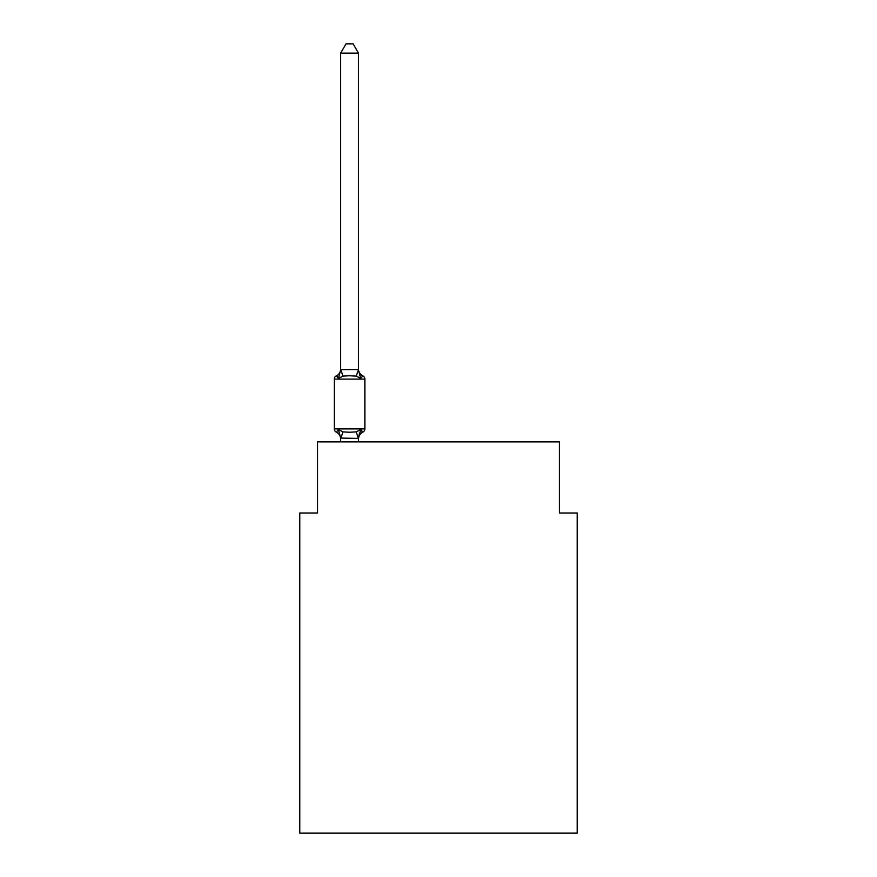 <?xml version="1.0" encoding="UTF-8"?>
<svg xmlns="http://www.w3.org/2000/svg" width="877" height="877" viewBox="0 0 877 877"><rect width="100%" height="100%" fill="white"/><g stroke="black" fill="none" stroke-linecap="round" stroke-linejoin="round"><path stroke-width="1.32" d="M577.219 833.15L577.219 513.023L559.438 513.023L559.438 441.876L317.562 441.876L317.562 513.023L299.781 513.023L299.781 833.15L577.219 833.15M358.463 53.102L340.682 53.102L346.02 43.85L353.124 43.85L358.463 53.102L358.463 369.919L360.688 378.404L362.87 375.904A3.552 3.552 0 0 1 364.865 379.094A3.552 3.552 0 0 0 362.87 375.904L360.688 378.404L362.87 375.904A3.552 3.552 0 0 1 364.865 379.094A3.552 3.552 0 0 0 362.87 375.904L360.688 378.404L362.87 375.904A3.552 3.552 0 0 1 364.865 379.094A3.552 3.552 0 0 0 362.87 375.904L360.688 378.404L362.87 375.904A3.552 3.552 0 0 1 364.865 379.094A3.552 3.552 0 0 0 362.87 375.904A3.552 3.552 0 0 1 364.865 379.094L364.865 428.897A3.552 3.552 0 0 1 362.87 432.098L360.688 429.587L362.87 432.098L360.688 429.587L362.87 432.098L360.688 429.587L362.87 432.098L360.688 429.587L362.87 432.098L360.688 429.587L362.87 432.098L360.688 429.587L362.87 432.098L360.688 429.587L362.87 432.098L360.688 429.587L362.87 432.098L360.688 429.587L362.87 432.098L360.688 429.587L362.87 432.098L360.688 429.587L362.87 432.098L360.688 429.587L362.87 432.098L360.688 429.587L362.87 432.098L360.688 429.587L362.87 432.098L360.688 429.587L362.87 432.098L360.688 429.587L362.87 432.098L360.688 429.587L362.87 432.098L360.688 429.587L362.87 432.098L360.688 429.587L362.87 432.098L360.688 429.587L362.87 432.098L360.688 429.587L362.87 432.098L360.688 429.587L362.87 432.098L360.688 429.587L362.87 432.098L360.688 429.587L362.87 432.098L360.688 429.587L362.87 432.098L360.688 429.587L362.87 432.098L360.688 429.587L362.87 432.098L360.688 429.587L358.463 438.401L340.682 438.083L340.682 439.136A7.827 7.827 0 0 0 336.286 432.098A3.552 3.552 0 0 1 334.28 428.897A3.552 3.552 0 0 0 336.286 432.098A3.552 3.552 0 0 1 334.28 428.897A3.552 3.552 0 0 0 336.286 432.098L338.456 429.587L336.286 432.098A3.552 3.552 0 0 1 334.28 428.897A3.552 3.552 0 0 0 336.286 432.098L338.456 429.587L336.286 432.098A3.552 3.552 0 0 1 334.28 428.897A3.552 3.552 0 0 0 336.286 432.098L338.456 429.587L336.286 432.098A3.552 3.552 0 0 1 334.28 428.897A3.552 3.552 0 0 0 336.286 432.098L338.456 429.587L336.286 432.098A3.552 3.552 0 0 1 334.28 428.897A3.552 3.552 0 0 0 336.286 432.098L338.456 429.587L336.286 432.098A3.552 3.552 0 0 1 334.28 428.897A3.552 3.552 0 0 0 336.286 432.098L338.456 429.587L336.286 432.098A3.552 3.552 0 0 1 334.28 428.897A3.552 3.552 0 0 0 336.286 432.098L338.456 429.587L336.286 432.098A3.552 3.552 0 0 1 334.28 428.897A3.552 3.552 0 0 0 336.286 432.098L338.456 429.587L336.286 432.098A3.552 3.552 0 0 1 334.28 428.897A3.552 3.552 0 0 0 336.286 432.098L338.456 429.587L336.286 432.098A3.552 3.552 0 0 1 334.28 428.897A3.552 3.552 0 0 0 336.286 432.098L338.456 429.587L336.286 432.098A3.552 3.552 0 0 1 334.28 428.897A3.552 3.552 0 0 0 336.286 432.098L338.456 429.587L336.286 432.098A3.552 3.552 0 0 1 334.28 428.897A3.552 3.552 0 0 0 336.286 432.098L338.456 429.587L336.286 432.098A3.552 3.552 0 0 1 334.28 428.897A3.552 3.552 0 0 0 336.286 432.098L338.456 429.587L336.286 432.098A3.552 3.552 0 0 1 334.28 428.897A3.552 3.552 0 0 0 336.286 432.098L338.456 429.587L336.286 432.098A3.552 3.552 0 0 1 334.28 428.897A3.552 3.552 0 0 0 336.286 432.098L338.456 429.587L336.286 432.098A3.552 3.552 0 0 1 334.28 428.897A3.552 3.552 0 0 0 336.286 432.098L338.456 429.587L336.286 432.098A3.552 3.552 0 0 1 334.28 428.897A3.552 3.552 0 0 0 336.286 432.098L338.456 429.587L336.286 432.098A3.552 3.552 0 0 1 334.28 428.897A3.552 3.552 0 0 0 336.286 432.098L338.456 429.587L336.286 432.098A3.552 3.552 0 0 1 334.28 428.897A3.552 3.552 0 0 0 336.286 432.098L338.456 429.587L336.286 432.098A3.552 3.552 0 0 1 334.28 428.897A3.552 3.552 0 0 0 336.286 432.098L338.456 429.587L336.286 432.098A3.552 3.552 0 0 1 334.28 428.897A3.552 3.552 0 0 0 336.286 432.098L338.456 429.587L336.286 432.098A3.552 3.552 0 0 1 334.28 428.897A3.552 3.552 0 0 0 336.286 432.098L338.456 429.587L336.286 432.098A3.552 3.552 0 0 1 334.28 428.897A3.552 3.552 0 0 0 336.286 432.098L338.456 429.587L336.286 432.098A3.552 3.552 0 0 1 334.28 428.897A3.552 3.552 0 0 0 336.286 432.098L338.456 429.587L336.286 432.098A3.552 3.552 0 0 1 334.28 428.897A3.552 3.552 0 0 0 336.286 432.098L338.456 429.587L336.286 432.098A3.552 3.552 0 0 1 334.28 428.897A3.552 3.552 0 0 0 336.286 432.098L338.456 429.587L336.286 432.098A3.552 3.552 0 0 1 334.28 428.897A3.552 3.552 0 0 0 336.286 432.098L338.456 429.587L336.286 432.098A3.552 3.552 0 0 1 334.28 428.897A3.552 3.552 0 0 0 336.286 432.098L338.456 429.587L336.286 432.098A3.552 3.552 0 0 1 334.28 428.897A3.552 3.552 0 0 0 336.286 432.098L338.456 429.587L336.286 432.098A3.552 3.552 0 0 1 334.28 428.897A3.552 3.552 0 0 0 336.286 432.098L338.456 429.587L336.286 432.098A3.552 3.552 0 0 1 334.28 428.897A3.552 3.552 0 0 0 336.286 432.098L338.456 429.587L336.286 432.098A3.552 3.552 0 0 1 334.28 428.897A3.552 3.552 0 0 0 336.286 432.098L338.456 429.587L336.286 432.098A3.552 3.552 0 0 1 334.28 428.897A3.552 3.552 0 0 0 336.286 432.098L338.456 429.587L336.286 432.098A3.552 3.552 0 0 1 334.28 428.897A3.552 3.552 0 0 0 336.286 432.098L338.456 429.587L336.286 432.098A3.552 3.552 0 0 1 334.28 428.897A3.552 3.552 0 0 0 336.286 432.098L338.456 429.587L336.286 432.098A3.552 3.552 0 0 1 334.28 428.897A3.552 3.552 0 0 0 336.286 432.098L338.456 429.587L336.286 432.098A3.552 3.552 0 0 1 334.28 428.897A3.552 3.552 0 0 0 336.286 432.098L338.456 429.587L336.286 432.098A3.552 3.552 0 0 1 334.28 428.897A3.552 3.552 0 0 0 336.286 432.098L338.456 429.587L336.286 432.098A3.552 3.552 0 0 1 334.28 428.897A3.552 3.552 0 0 0 336.286 432.098L338.456 429.587L336.286 432.098A3.552 3.552 0 0 1 334.28 428.897A3.552 3.552 0 0 0 336.286 432.098L338.456 429.587L336.286 432.098A3.552 3.552 0 0 1 334.28 428.897A3.552 3.552 0 0 0 336.286 432.098L338.456 429.587L336.286 432.098A3.552 3.552 0 0 1 334.28 428.897A3.552 3.552 0 0 0 336.286 432.098L338.456 429.587L336.286 432.098A3.552 3.552 0 0 1 334.28 428.897A3.552 3.552 0 0 0 336.286 432.098L338.456 429.587L336.286 432.098A3.552 3.552 0 0 1 334.28 428.897A3.552 3.552 0 0 0 336.286 432.098L338.456 429.587L336.286 432.098A3.552 3.552 0 0 1 334.28 428.897A3.552 3.552 0 0 0 336.286 432.098L338.456 429.587L336.286 432.098A3.552 3.552 0 0 1 334.28 428.897A3.552 3.552 0 0 0 336.286 432.098L338.456 429.587L336.286 432.098A3.552 3.552 0 0 1 334.28 428.897A3.552 3.552 0 0 0 336.286 432.098L338.456 429.587L336.286 432.098A3.552 3.552 0 0 1 334.28 428.897A3.552 3.552 0 0 0 336.286 432.098L338.456 429.587L336.286 432.098A3.552 3.552 0 0 1 334.28 428.897A3.552 3.552 0 0 0 336.286 432.098L338.456 429.587L336.286 432.098A3.552 3.552 0 0 1 334.28 428.897A3.552 3.552 0 0 0 336.286 432.098L338.456 429.587L336.286 432.098A3.552 3.552 0 0 1 334.28 428.897A3.552 3.552 0 0 0 336.286 432.098L338.456 429.587L336.286 432.098A3.552 3.552 0 0 1 334.28 428.897A3.552 3.552 0 0 0 336.286 432.098L338.456 429.587L336.286 432.098A3.552 3.552 0 0 1 334.28 428.897A3.552 3.552 0 0 0 336.286 432.098L338.456 429.587L336.286 432.098A3.552 3.552 0 0 1 334.28 428.897A3.552 3.552 0 0 0 336.286 432.098L338.456 429.587L336.286 432.098A3.552 3.552 0 0 1 334.28 428.897A3.552 3.552 0 0 0 336.286 432.098L338.456 429.587L336.286 432.098L338.456 429.587L342.907 431.879L349.572 432.24L356.248 431.879L360.688 429.587L362.87 432.098A3.552 3.552 0 0 0 364.865 428.897A3.552 3.552 0 0 1 362.87 432.098L361.861 431.605L362.87 432.098A3.552 3.552 0 0 0 364.865 428.897A3.552 3.552 0 0 1 362.87 432.098A3.552 3.552 0 0 0 364.865 428.897A3.552 3.552 0 0 1 362.87 432.098L361.861 431.605L362.87 432.098A3.552 3.552 0 0 0 364.865 428.897A3.552 3.552 0 0 1 362.87 432.098A3.552 3.552 0 0 0 364.865 428.897A3.552 3.552 0 0 1 362.87 432.098L361.861 431.605L362.87 432.098A3.552 3.552 0 0 0 364.865 428.897A3.552 3.552 0 0 1 362.87 432.098A3.552 3.552 0 0 0 364.865 428.897A3.552 3.552 0 0 1 362.87 432.098L361.861 431.605L362.87 432.098A3.552 3.552 0 0 0 364.865 428.897A3.552 3.552 0 0 1 362.87 432.098A3.552 3.552 0 0 0 364.865 428.897A3.552 3.552 0 0 1 362.87 432.098L361.861 431.605L362.87 432.098A3.552 3.552 0 0 0 364.865 428.897A3.552 3.552 0 0 1 362.87 432.098A3.552 3.552 0 0 0 364.865 428.897A3.552 3.552 0 0 1 362.87 432.098L361.861 431.605L362.87 432.098A3.552 3.552 0 0 0 364.865 428.897A3.552 3.552 0 0 1 362.87 432.098A3.552 3.552 0 0 0 364.865 428.897A3.552 3.552 0 0 1 362.87 432.098L361.861 431.605L362.87 432.098A3.552 3.552 0 0 0 364.865 428.897A3.552 3.552 0 0 1 362.87 432.098A3.552 3.552 0 0 0 364.865 428.897A3.552 3.552 0 0 1 362.87 432.098L361.861 431.605L362.87 432.098A3.552 3.552 0 0 0 364.865 428.897A3.552 3.552 0 0 1 362.87 432.098A3.552 3.552 0 0 0 364.865 428.897A3.552 3.552 0 0 1 362.87 432.098L361.861 431.605L362.87 432.098A3.552 3.552 0 0 0 364.865 428.897A3.552 3.552 0 0 1 362.87 432.098A3.552 3.552 0 0 0 364.865 428.897A3.552 3.552 0 0 1 362.87 432.098L361.861 431.605L362.87 432.098A3.552 3.552 0 0 0 364.865 428.897A3.552 3.552 0 0 1 362.87 432.098A3.552 3.552 0 0 0 364.865 428.897A3.552 3.552 0 0 1 362.87 432.098L361.861 431.605L362.87 432.098A3.552 3.552 0 0 0 364.865 428.897A3.552 3.552 0 0 1 362.87 432.098A3.552 3.552 0 0 0 364.865 428.897A3.552 3.552 0 0 1 362.87 432.098L361.861 431.605L362.87 432.098A3.552 3.552 0 0 0 364.865 428.897A3.552 3.552 0 0 1 362.87 432.098A3.552 3.552 0 0 0 364.865 428.897A3.552 3.552 0 0 1 362.87 432.098L361.861 431.605L362.87 432.098A3.552 3.552 0 0 0 364.865 428.897A3.552 3.552 0 0 1 362.87 432.098A3.552 3.552 0 0 0 364.865 428.897A3.552 3.552 0 0 1 362.87 432.098L361.861 431.605L362.87 432.098A3.552 3.552 0 0 0 364.865 428.897A3.552 3.552 0 0 1 362.87 432.098A3.552 3.552 0 0 0 364.865 428.897A3.552 3.552 0 0 1 362.87 432.098L361.861 431.605L362.87 432.098A3.552 3.552 0 0 0 364.865 428.897A3.552 3.552 0 0 1 362.87 432.098A3.552 3.552 0 0 0 364.865 428.897A3.552 3.552 0 0 1 362.87 432.098L361.861 431.605L362.87 432.098A3.552 3.552 0 0 0 364.865 428.897A3.552 3.552 0 0 1 362.87 432.098A3.552 3.552 0 0 0 364.865 428.897A3.552 3.552 0 0 1 362.87 432.098L361.861 431.605L362.87 432.098A3.552 3.552 0 0 0 364.865 428.897A3.552 3.552 0 0 1 362.87 432.098A3.552 3.552 0 0 0 364.865 428.897A3.552 3.552 0 0 1 362.87 432.098L361.861 431.605L362.87 432.098A3.552 3.552 0 0 0 364.865 428.897A3.552 3.552 0 0 1 362.87 432.098A3.552 3.552 0 0 0 364.865 428.897A3.552 3.552 0 0 1 362.87 432.098L361.861 431.605L362.87 432.098A3.552 3.552 0 0 0 364.865 428.897A3.552 3.552 0 0 1 362.87 432.098A3.552 3.552 0 0 0 364.865 428.897A3.552 3.552 0 0 1 362.87 432.098L361.861 431.605L362.87 432.098A3.552 3.552 0 0 0 364.865 428.897A3.552 3.552 0 0 1 362.87 432.098A3.552 3.552 0 0 0 364.865 428.897A3.552 3.552 0 0 1 362.87 432.098L361.861 431.605L362.87 432.098A3.552 3.552 0 0 0 364.865 428.897A3.552 3.552 0 0 1 362.87 432.098A3.552 3.552 0 0 0 364.865 428.897A3.552 3.552 0 0 1 362.87 432.098L361.861 431.605L362.87 432.098A3.552 3.552 0 0 0 364.865 428.897A3.552 3.552 0 0 1 362.87 432.098A3.552 3.552 0 0 0 364.865 428.897A3.552 3.552 0 0 1 362.87 432.098L361.861 431.605L362.87 432.098A3.552 3.552 0 0 0 364.865 428.897A3.552 3.552 0 0 1 362.87 432.098A3.552 3.552 0 0 0 364.865 428.897A3.552 3.552 0 0 1 362.87 432.098L361.861 431.605L362.87 432.098A3.552 3.552 0 0 0 364.865 428.897A3.552 3.552 0 0 1 362.87 432.098A3.552 3.552 0 0 0 364.865 428.897A3.552 3.552 0 0 1 362.87 432.098L361.861 431.605L362.87 432.098A3.552 3.552 0 0 0 364.865 428.897A3.552 3.552 0 0 1 362.87 432.098A3.552 3.552 0 0 0 364.865 428.897A3.552 3.552 0 0 1 362.87 432.098L361.861 431.605L362.87 432.098A3.552 3.552 0 0 0 364.865 428.897A3.552 3.552 0 0 1 362.87 432.098A3.552 3.552 0 0 0 364.865 428.897A3.552 3.552 0 0 1 362.87 432.098L361.861 431.605L362.87 432.098A3.552 3.552 0 0 0 364.865 428.897A3.552 3.552 0 0 1 362.87 432.098A3.552 3.552 0 0 0 364.865 428.897A3.552 3.552 0 0 1 362.87 432.098L361.861 431.605M337.294 376.386L336.286 375.904A3.552 3.552 0 0 0 334.28 379.094A3.552 3.552 0 0 1 336.286 375.904L337.294 376.386L336.286 375.904A3.552 3.552 0 0 0 334.28 379.094A3.552 3.552 0 0 1 336.286 375.904L337.294 376.386L336.286 375.904A3.552 3.552 0 0 0 334.28 379.094A3.552 3.552 0 0 1 336.286 375.904L337.294 376.386L336.286 375.904A3.552 3.552 0 0 0 334.28 379.094A3.552 3.552 0 0 1 336.286 375.904L337.294 376.386L336.286 375.904A3.552 3.552 0 0 0 334.28 379.094A3.552 3.552 0 0 1 336.286 375.904L337.294 376.386L336.286 375.904A3.552 3.552 0 0 0 334.28 379.094A3.552 3.552 0 0 1 336.286 375.904L337.294 376.386L336.286 375.904A3.552 3.552 0 0 0 334.28 379.094A3.552 3.552 0 0 1 336.286 375.904L337.294 376.386L336.286 375.904A3.552 3.552 0 0 0 334.28 379.094A3.552 3.552 0 0 1 336.286 375.904L337.294 376.386L336.286 375.904A3.552 3.552 0 0 0 334.28 379.094A3.552 3.552 0 0 1 336.286 375.904L337.294 376.386L336.286 375.904A3.552 3.552 0 0 0 334.28 379.094A3.552 3.552 0 0 1 336.286 375.904L337.294 376.386L336.286 375.904A3.552 3.552 0 0 0 334.28 379.094A3.552 3.552 0 0 1 336.286 375.904L337.294 376.386L336.286 375.904A3.552 3.552 0 0 0 334.28 379.094A3.552 3.552 0 0 1 336.286 375.904L337.294 376.386L336.286 375.904A3.552 3.552 0 0 0 334.28 379.094A3.552 3.552 0 0 1 336.286 375.904L337.294 376.386L336.286 375.904A3.552 3.552 0 0 0 334.28 379.094A3.552 3.552 0 0 1 336.286 375.904L337.294 376.386L336.286 375.904A3.552 3.552 0 0 0 334.28 379.094A3.552 3.552 0 0 1 336.286 375.904L337.294 376.386L336.286 375.904A3.552 3.552 0 0 0 334.28 379.094A3.552 3.552 0 0 1 336.286 375.904L337.294 376.386L336.286 375.904A3.552 3.552 0 0 0 334.28 379.094A3.552 3.552 0 0 1 336.286 375.904L337.294 376.386L336.286 375.904A3.552 3.552 0 0 0 334.28 379.094A3.552 3.552 0 0 1 336.286 375.904L337.294 376.386L336.286 375.904A3.552 3.552 0 0 0 334.28 379.094A3.552 3.552 0 0 1 336.286 375.904L337.294 376.386L336.286 375.904A3.552 3.552 0 0 0 334.28 379.094A3.552 3.552 0 0 1 336.286 375.904L337.294 376.386L336.286 375.904A3.552 3.552 0 0 0 334.28 379.094A3.552 3.552 0 0 1 336.286 375.904L337.294 376.386L336.286 375.904A3.552 3.552 0 0 0 334.28 379.094A3.552 3.552 0 0 1 336.286 375.904L337.294 376.386L336.286 375.904A3.552 3.552 0 0 0 334.28 379.094A3.552 3.552 0 0 1 336.286 375.904L337.294 376.386L336.286 375.904A3.552 3.552 0 0 0 334.28 379.094A3.552 3.552 0 0 1 336.286 375.904L337.294 376.386L336.286 375.904A3.552 3.552 0 0 0 334.28 379.094A3.552 3.552 0 0 1 336.286 375.904L337.294 376.386L336.286 375.904A3.552 3.552 0 0 0 334.28 379.094A3.552 3.552 0 0 1 336.286 375.904L338.456 378.404L336.286 375.904A3.552 3.552 0 0 0 334.28 379.094L364.865 379.094A3.552 3.552 0 0 0 362.87 375.904A3.552 3.552 0 0 1 364.865 379.094A3.552 3.552 0 0 0 362.87 375.904L360.688 378.404L362.87 375.904A3.552 3.552 0 0 1 364.865 379.094A3.552 3.552 0 0 0 362.87 375.904A3.552 3.552 0 0 1 364.865 379.094A3.552 3.552 0 0 0 362.87 375.904L360.688 378.404L362.87 375.904A3.552 3.552 0 0 1 364.865 379.094A3.552 3.552 0 0 0 362.87 375.904A3.552 3.552 0 0 1 364.865 379.094A3.552 3.552 0 0 0 362.87 375.904L360.688 378.404L362.87 375.904A3.552 3.552 0 0 1 364.865 379.094A3.552 3.552 0 0 0 362.87 375.904A3.552 3.552 0 0 1 364.865 379.094A3.552 3.552 0 0 0 362.87 375.904L360.688 378.404L362.87 375.904A3.552 3.552 0 0 1 364.865 379.094A3.552 3.552 0 0 0 362.87 375.904A3.552 3.552 0 0 1 364.865 379.094A3.552 3.552 0 0 0 362.87 375.904L360.688 378.404L362.87 375.904A3.552 3.552 0 0 1 364.865 379.094A3.552 3.552 0 0 0 362.87 375.904A3.552 3.552 0 0 1 364.865 379.094A3.552 3.552 0 0 0 362.87 375.904L360.688 378.404L362.87 375.904A3.552 3.552 0 0 1 364.865 379.094A3.552 3.552 0 0 0 362.87 375.904A3.552 3.552 0 0 1 364.865 379.094A3.552 3.552 0 0 0 362.87 375.904L360.688 378.404L362.87 375.904A3.552 3.552 0 0 1 364.865 379.094A3.552 3.552 0 0 0 362.87 375.904A3.552 3.552 0 0 1 364.865 379.094A3.552 3.552 0 0 0 362.87 375.904L360.688 378.404L362.87 375.904A3.552 3.552 0 0 1 364.865 379.094A3.552 3.552 0 0 0 362.87 375.904A3.552 3.552 0 0 1 364.865 379.094A3.552 3.552 0 0 0 362.87 375.904L360.688 378.404L362.87 375.904A3.552 3.552 0 0 1 364.865 379.094A3.552 3.552 0 0 0 362.87 375.904A3.552 3.552 0 0 1 364.865 379.094A3.552 3.552 0 0 0 362.87 375.904L360.688 378.404L362.87 375.904A3.552 3.552 0 0 1 364.865 379.094A3.552 3.552 0 0 0 362.87 375.904A3.552 3.552 0 0 1 364.865 379.094A3.552 3.552 0 0 0 362.87 375.904L360.688 378.404L362.87 375.904A3.552 3.552 0 0 1 364.865 379.094A3.552 3.552 0 0 0 362.87 375.904A3.552 3.552 0 0 1 364.865 379.094A3.552 3.552 0 0 0 362.87 375.904L360.688 378.404L362.87 375.904A3.552 3.552 0 0 1 364.865 379.094A3.552 3.552 0 0 0 362.87 375.904A3.552 3.552 0 0 1 364.865 379.094A3.552 3.552 0 0 0 362.87 375.904L360.688 378.404L362.87 375.904A3.552 3.552 0 0 1 364.865 379.094A3.552 3.552 0 0 0 362.87 375.904A3.552 3.552 0 0 1 364.865 379.094A3.552 3.552 0 0 0 362.87 375.904L360.688 378.404L362.87 375.904A3.552 3.552 0 0 1 364.865 379.094A3.552 3.552 0 0 0 362.87 375.904A3.552 3.552 0 0 1 364.865 379.094A3.552 3.552 0 0 0 362.87 375.904L360.688 378.404L362.87 375.904A3.552 3.552 0 0 1 364.865 379.094A3.552 3.552 0 0 0 362.87 375.904A3.552 3.552 0 0 1 364.865 379.094A3.552 3.552 0 0 0 362.87 375.904L360.688 378.404L362.87 375.904A3.552 3.552 0 0 1 364.865 379.094A3.552 3.552 0 0 0 362.87 375.904A3.552 3.552 0 0 1 364.865 379.094A3.552 3.552 0 0 0 362.87 375.904L360.688 378.404L362.87 375.904A3.552 3.552 0 0 1 364.865 379.094A3.552 3.552 0 0 0 362.87 375.904A3.552 3.552 0 0 1 364.865 379.094A3.552 3.552 0 0 0 362.87 375.904L360.688 378.404L362.87 375.904A3.552 3.552 0 0 1 364.865 379.094A3.552 3.552 0 0 0 362.87 375.904A3.552 3.552 0 0 1 364.865 379.094A3.552 3.552 0 0 0 362.87 375.904L360.688 378.404L362.87 375.904A3.552 3.552 0 0 1 364.865 379.094A3.552 3.552 0 0 0 362.87 375.904A3.552 3.552 0 0 1 364.865 379.094A3.552 3.552 0 0 0 362.87 375.904L360.688 378.404L362.87 375.904A3.552 3.552 0 0 1 364.865 379.094A3.552 3.552 0 0 0 362.87 375.904A3.552 3.552 0 0 1 364.865 379.094A3.552 3.552 0 0 0 362.87 375.904L360.688 378.404L362.87 375.904A3.552 3.552 0 0 1 364.865 379.094A3.552 3.552 0 0 0 362.87 375.904A3.552 3.552 0 0 1 364.865 379.094A3.552 3.552 0 0 0 362.87 375.904L360.688 378.404L362.87 375.904A3.552 3.552 0 0 1 364.865 379.094A3.552 3.552 0 0 0 362.87 375.904A3.552 3.552 0 0 1 364.865 379.094A3.552 3.552 0 0 0 362.87 375.904L360.688 378.404L362.87 375.904A3.552 3.552 0 0 1 364.865 379.094A3.552 3.552 0 0 0 362.87 375.904A3.552 3.552 0 0 1 364.865 379.094A3.552 3.552 0 0 0 362.87 375.904L360.688 378.404L362.87 375.904A3.552 3.552 0 0 1 364.865 379.094A3.552 3.552 0 0 0 362.87 375.904A3.552 3.552 0 0 1 364.865 379.094A3.552 3.552 0 0 0 362.87 375.904L360.688 378.404L362.87 375.904A3.552 3.552 0 0 1 364.865 379.094A3.552 3.552 0 0 0 362.87 375.904A3.552 3.552 0 0 1 364.865 379.094A3.552 3.552 0 0 0 362.87 375.904L360.688 378.404L356.248 376.112L349.572 375.762L342.907 376.112L338.456 378.404L336.286 375.904A3.552 3.552 0 0 0 334.28 379.094A3.552 3.552 0 0 1 336.286 375.904A3.552 3.552 0 0 0 334.28 379.094L334.28 428.897L364.865 428.897A3.552 3.552 0 0 1 362.87 432.098A7.827 7.827 0 0 0 358.463 439.136M358.463 369.919L356.248 376.112M358.463 438.083L359.307 433.896L358.463 438.083M340.682 53.102L340.682 369.59L358.32 369.546M338.456 378.404L340.682 369.59M358.463 441.876L358.463 438.401M340.682 441.876L340.682 438.401M360.688 378.404L362.87 375.904A7.827 7.827 0 0 1 358.463 368.866M360.688 429.587L362.87 432.098M338.456 429.587L340.682 438.083M336.286 375.904A7.827 7.827 0 0 0 340.682 368.866M342.907 431.879L340.824 438.445M356.248 431.879L358.32 438.445M340.824 369.546L342.907 376.112"/></g></svg>
